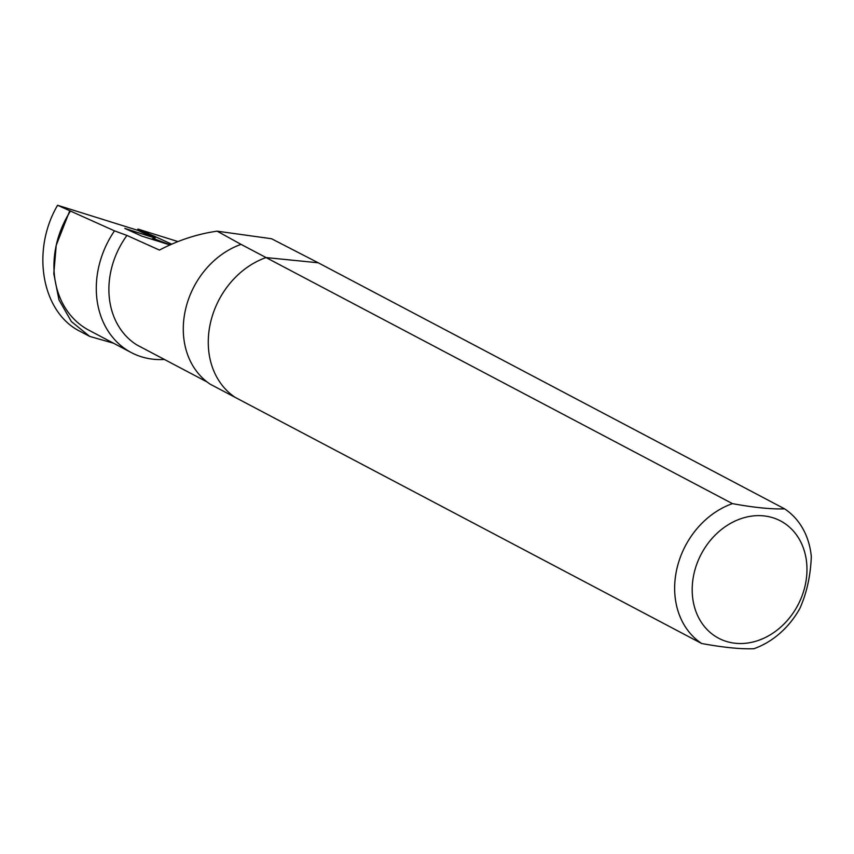 <?xml version="1.0" encoding="UTF-8"?>
<svg xmlns="http://www.w3.org/2000/svg" width="854" height="854" viewBox="0 0 854 854"><rect width="100%" height="100%" fill="white"/><g stroke="black" fill="none" stroke-linecap="round" stroke-linejoin="round"><path stroke-width="1.28" d="M805.237 585.15A66.313 54.645 117.8 0 0 740.61 518.794A66.313 54.645 117.8 0 0 692.199 591.128A66.313 54.645 117.8 0 0 743.161 643.457A66.313 54.645 117.8 0 0 805.237 585.15M701.689 643.51C723.253 647.46 740.642 649.2 753.858 648.73A79.155 65.235 117.8 0 0 799.91 608.347C806.827 592.772 810.617 575.5 811.3 556.52A79.155 65.235 117.8 0 0 784.612 508.856C771.418 509.326 754.029 507.575 732.444 503.625A79.155 65.235 117.8 0 0 676.72 569.522A79.155 65.235 117.8 0 0 701.689 643.51L235.298 397.441A79.155 65.235 117.8 0 1 210.33 323.463A79.155 65.235 117.8 0 1 266.053 257.566L318.222 262.786L784.612 508.856M732.444 503.625L241.074 244.383A79.155 65.235 117.8 0 0 185.35 310.28A79.155 65.235 117.8 0 0 210.319 384.257L235.298 397.441A79.155 65.235 117.8 0 1 210.33 323.463A79.155 65.235 117.8 0 1 266.053 257.566L318.222 262.786L271.529 238.736L217.129 231.167L241.074 244.383M150.347 234.572L154.04 236.067L152.332 236.761A8.593 4.814 107.5 0 1 150.347 234.572L137.932 229.064L177.931 241.565M171.675 244.169L154.04 236.067M152.332 236.761L155.182 237.85L151.5 239.163M147.646 233.462L147.23 234.636M137.932 229.064L137.505 230.249M153.453 238.512L169.562 244.628L171.11 243.988M169.957 244.927L141.967 236.184L124.833 228.424L154.296 237.828L137.643 230.292L57.581 205.27L114.5 230.858L126.958 235.448A78.525 64.712 117.8 0 0 136.747 344.867L207.17 382.016M126.958 235.448L159.442 250.073C178.134 240.273 197.359 233.975 217.129 231.167M69.761 210.767L56.236 245.247L53.791 273.696L58.979 299.925L71.394 321.563L89.702 336.401L113.539 343.212M57.581 205.27C30.808 250.905 41.857 312.553 80.191 331.395L89.702 336.412M70.508 211.034A87.748 72.323 117.8 0 0 56.236 245.247A87.748 72.323 117.8 0 0 88.944 330.242L131.281 352.574A87.748 72.323 117.8 0 0 164.416 359.459M114.5 230.858A87.748 72.323 117.8 0 0 131.281 352.574M149.461 234.177L149.012 235.437"/></g></svg>
